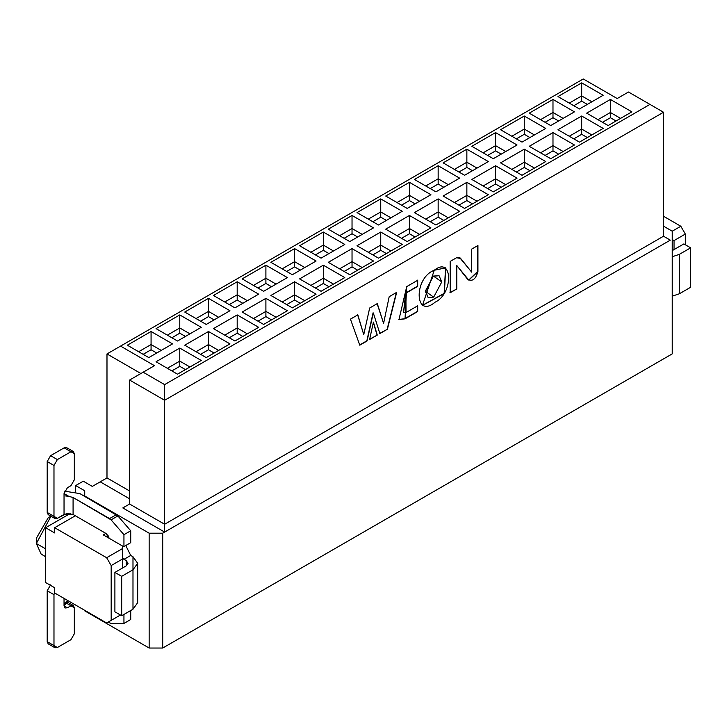 <?xml version="1.0" encoding="UTF-8"?>
<svg xmlns="http://www.w3.org/2000/svg" width="727" height="727" viewBox="0 0 727 727"><rect width="100%" height="100%" fill="white"/><g stroke="black" fill="none" stroke-linecap="round" stroke-linejoin="round"><path stroke-width="1.09" d="M672.23 231.195L672.23 353.876L162.712 648.039L149.153 648.039L84.723 610.844L149.153 648.039L162.712 648.039L672.23 353.876L672.23 231.195L663.524 226.17L672.23 231.195L680.817 226.242L672.23 231.195M670.303 240.137L162.712 533.191L162.712 648.039L162.712 533.191L149.153 533.191L149.153 648.039L149.153 533.191L84.723 495.996L149.153 533.191L162.712 533.191L670.303 240.137L663.524 236.22L670.303 240.137M663.524 112.24L663.524 236.22L164.629 524.258L164.629 532.082L122.818 507.937L164.629 532.082L164.629 524.258L663.524 236.22L663.524 112.24L164.629 400.268L164.629 524.258L129.597 504.029L122.818 507.937L129.597 504.029L164.629 524.258L164.629 400.268L663.524 112.24L649.965 104.406L663.524 112.24M583.272 78.961L617.187 98.536L628.482 92.011L649.965 104.406L164.629 384.61L164.629 400.268L129.597 380.039L129.597 504.029L129.597 380.039L164.629 400.268L164.629 384.61L649.965 104.406L628.482 92.011L617.187 98.536L583.272 78.961L120.555 346.107L583.272 78.961M685.334 244.772L685.334 234.067L674.038 240.592L674.038 249.597L674.038 240.592L672.23 239.547L674.038 240.592L685.334 234.067L680.817 226.242L685.334 234.067L685.334 244.772M672.23 296.452L672.948 296.034L672.23 296.452M663.524 216.255L680.817 226.242L663.524 216.255M573.785 105.715L581.691 101.144L581.691 95.928L569.259 103.098L581.691 95.928L581.691 101.144L587.343 104.406L581.691 101.144L573.785 105.715M591.869 101.798L581.691 95.928L591.869 101.798M610.398 117.719L616.051 120.982L610.398 117.719L610.398 112.494L610.398 117.719L602.492 122.29L610.398 117.719M620.576 118.374L610.398 112.494L597.967 119.673L610.398 112.494L620.576 118.374M608.145 125.553L631.881 111.849L610.398 99.445L610.398 112.494L610.398 99.445L586.671 113.148L608.145 125.553L586.671 113.148L610.398 99.445L631.881 111.849L608.145 125.553M579.437 108.977L603.165 95.273L581.691 82.869L581.691 95.928L581.691 82.869L557.963 96.573L579.437 108.977L557.963 96.573L581.691 82.869L603.165 95.273L579.437 108.977M545.077 122.29L552.983 117.719L552.983 112.494L540.552 119.673L552.983 112.494L552.983 117.719L558.636 120.982L552.983 117.719L545.077 122.29M563.161 118.374L552.983 112.494L563.161 118.374M581.691 134.295L587.343 137.557L581.691 134.295L581.691 129.07L581.691 134.295L573.785 138.857L581.691 134.295M591.869 134.949L581.691 129.07L569.259 136.249L581.691 129.07L591.869 134.949M579.437 142.119L603.165 128.415L581.691 116.02L581.691 129.07L581.691 116.02L557.963 129.724L579.437 142.119L557.963 129.724L581.691 116.02L603.165 128.415L579.437 142.119M550.73 125.553L574.457 111.849L552.983 99.445L552.983 112.494L552.983 99.445L529.247 113.148L550.73 125.553L529.247 113.148L552.983 99.445L574.457 111.849L550.73 125.553M516.37 138.857L524.276 134.295L524.276 129.07L511.844 136.249L524.276 129.07L524.276 134.295L529.928 137.557L524.276 134.295L516.37 138.857M534.454 134.949L524.276 129.07L534.454 134.949M552.983 150.871L558.636 154.133L552.983 150.871L552.983 145.645L552.983 150.871L545.077 155.433L552.983 150.871M563.161 151.516L552.983 145.645L540.552 152.824L552.983 145.645L563.161 151.516M550.73 158.695L574.457 144.991L552.983 132.596L552.983 145.645L552.983 132.596L529.247 146.3L550.73 158.695L529.247 146.3L552.983 132.596L574.457 144.991L550.73 158.695M522.013 142.119L545.75 128.415L524.276 116.02L524.276 129.07L524.276 116.02L500.539 129.724L522.013 142.119L500.539 129.724L524.276 116.02L545.75 128.415L522.013 142.119M487.653 155.433L495.569 150.871L495.569 145.645L483.137 152.824L495.569 145.645L495.569 150.871L501.221 154.133L495.569 150.871L487.653 155.433M505.738 151.516L495.569 145.645L505.738 151.516M524.276 167.446L529.928 170.709L524.276 167.446L524.276 162.221L524.276 167.446L516.37 172.008L524.276 167.446M534.454 168.091L524.276 162.221L511.844 169.4L524.276 162.221L534.454 168.091M522.013 175.271L545.75 161.567L524.276 149.171L524.276 162.221L524.276 149.171L500.539 162.875L522.013 175.271L500.539 162.875L524.276 149.171L545.75 161.567L522.013 175.271M493.306 158.695L517.042 144.991L495.569 132.596L495.569 145.645L495.569 132.596L471.832 146.3L493.306 158.695L471.832 146.3L495.569 132.596L517.042 144.991L493.306 158.695M466.861 167.446L472.514 170.709L466.861 167.446L466.861 162.221L466.861 167.446L458.946 172.008L466.861 167.446M477.03 168.091L466.861 162.221L477.03 168.091M495.569 184.013L501.221 187.275L495.569 184.013L495.569 178.797L495.569 184.013L487.653 188.584L495.569 184.013M505.738 184.667L495.569 178.797L505.738 184.667M517.042 178.142L495.569 165.747L495.569 178.797L483.137 185.976L495.569 178.797L495.569 165.747L471.832 179.451L495.569 165.747L517.042 178.142L493.306 191.846L517.042 178.142M488.335 161.567L466.861 149.171L466.861 162.221L454.43 169.4L466.861 162.221L466.861 149.171L443.125 162.875L466.861 149.171L488.335 161.567L464.598 175.271L488.335 161.567M690.65 287.256L679.345 293.781L672.23 296.162L679.345 293.781L679.345 254.359L672.23 256.74L679.345 254.359L690.65 247.834L683.871 243.918L672.23 250.624L683.871 243.918L690.65 247.834L690.65 287.256L690.65 247.834L679.345 254.359L679.345 293.781L690.65 287.256M84.723 610.326L84.723 610.844L84.723 610.326M84.723 490.78L84.723 495.996L84.723 490.78L75.681 485.554L84.723 490.78M129.597 498.804L100.208 481.837L92.302 486.408L83.26 481.183L75.681 485.554L83.26 481.183L92.302 486.408L106.987 477.921L100.208 481.837L129.597 498.804M75.344 515.77L54.661 527.711L106.651 557.727L122.472 548.594L122.472 545.986L103.261 534.89L105.86 533.391L103.261 534.89L122.472 545.986L122.472 548.594L106.651 557.727L54.661 527.711L75.344 515.77M106.651 622.984L54.661 592.968L106.651 622.984L111.176 620.376L111.176 565.561L106.651 557.727L111.176 565.561L122.472 559.036L122.472 548.594L122.472 568.041L122.472 559.036L111.176 565.561L111.176 620.376L106.651 622.984L120.437 615.024L106.651 622.984M45.619 582.527L45.619 527.711L70.219 513.507L45.619 527.711L45.619 582.527L54.661 587.743L54.661 592.968L54.661 587.743L45.619 582.527M75.681 491.852L75.681 485.554L75.681 491.852M434.255 270.253C452.912 255.495 453.575 293.717 435.109 302.178C414.526 319.58 413.472 278.005 434.255 270.253L422.432 305.449L444.379 293.499L445.669 267.881L434.255 270.253M377.268 335.083L369.607 339.509L373.405 322.134L377.268 335.083L369.38 339.373L377.268 335.083L373.405 322.134L369.607 339.509L377.268 335.083M377.286 303.595L383.592 323.351L389.19 296.698L396.66 292.381L387.409 329.231L379.885 333.575L373.305 312.937L367.071 340.963L359.783 345.18L350.441 319.144L357.838 314.873L363.754 334.629L369.661 308.012L377.286 303.604L369.661 308.012L363.754 334.629L357.838 314.864L350.441 319.144L359.783 345.18L367.071 340.963L373.305 312.937L379.885 333.575L387.409 329.231L379.658 333.439L387.409 329.231L396.66 292.372L389.19 296.698L383.592 323.351L377.286 303.595M417.689 305.813L417.689 311.529L405.039 318.826L406.72 286.611L417.689 280.277L417.689 286.356L405.911 293.154L406.02 312.555L417.689 305.813L406.02 312.555L403.639 312.383L405.911 293.154L417.689 286.356L417.689 280.277L406.72 286.611L398.969 319.562L405.039 318.826L417.689 311.529L417.689 305.813M456.783 257.776L460.673 258.485L471.678 272.143L471.678 249.107L477.939 245.49L477.939 271.562C475.612 279.486 472.114 281.994 467.443 279.086L456.783 265.509L456.783 288.946L450.177 292.763L450.177 261.411L456.783 257.603L450.177 261.411L450.177 292.763L456.783 288.946L449.949 292.627L456.783 288.946L456.783 265.509L468.806 280.113L477.939 271.562L477.939 245.49L471.678 249.107L471.678 272.143L460.673 258.485L459.682 257.549L456.783 257.776M129.597 490.97L106.987 477.921L106.987 353.94L106.987 477.921L129.597 490.97M54.661 532.936L54.661 527.711L54.661 532.936L45.619 527.711L54.661 532.936M79.861 493.588L117.883 515.943L130.724 530.783L130.724 542.66L130.724 530.783L117.883 515.943L79.861 493.588L64.576 491.17L79.861 493.588M126.316 545.205L126.207 546.44L130.724 555.446L132.986 556.746L130.724 555.446L126.207 546.44L126.316 545.205M130.724 610.526L130.724 619.522L130.724 610.526M108.123 622.139L111.095 623.439L123.944 623.439L123.944 614.433L123.944 623.439L130.724 619.522L123.944 623.439L111.095 623.439L108.123 622.139M132.986 596.167L132.986 609.217L121.682 615.742L114.902 611.825L114.902 572.413L126.207 565.888L128.079 563.28L126.207 560.662L126.207 565.888L126.207 560.662L122.472 557.909L123.944 559.363L130.724 555.446L123.944 559.363L126.207 560.662L126.207 565.888L114.902 572.413L121.682 576.329L132.986 569.804L132.986 556.746L137.667 563.28L132.986 569.804L132.986 609.217L137.667 602.692L137.667 563.28M122.472 546.322L123.944 546.577L123.944 534.69L111.095 519.86L73.082 497.495L73.082 514.462L105.86 533.391L109.159 538.298L108.259 535.917L105.86 533.391L73.082 514.462L64.04 514.462L57.369 518.315L66.702 513.544L73.082 514.462L73.082 497.495L109.577 518.569L116.365 514.652L109.577 518.569L111.095 519.86L117.883 515.943L111.095 519.86L123.944 534.69L130.724 530.783L123.944 534.69L123.944 546.577L130.724 542.66L123.944 546.577L122.472 546.322M120.437 615.024L111.176 620.376L120.437 615.024M36.35 543.505L36.35 538.28L36.35 543.505L50.981 516.243L36.35 543.505L45.619 548.858L36.35 543.505L41.148 554.11L45.619 556.691M459.573 257.485L471.678 272.143L459.573 257.485M477.712 245.353L477.939 271.562L468.697 280.04L477.712 271.425L477.712 245.353M456.556 265.382L456.556 288.819L456.556 265.382M417.462 305.685L417.689 311.529L405.039 318.826L398.85 319.489L404.821 318.699L417.462 311.392L417.462 305.685M417.462 280.149L417.689 286.356L405.684 293.026L403.53 312.319L405.684 293.026L417.462 286.229L417.462 280.149M373.078 312.81L367.071 340.963L359.556 345.043L366.853 340.836L373.078 312.81M357.611 314.736L363.754 334.629L357.611 314.736M377.068 303.468L383.592 323.351L377.068 303.468M396.442 292.245L387.182 329.095L396.442 292.245M373.178 322.006L377.04 334.947L373.178 322.006M445.551 267.818L444.152 293.363L422.323 305.385L444.152 293.363L445.551 267.818M140.902 373.514L106.987 353.94L120.555 346.107L154.46 365.681L143.155 372.206L164.629 384.61L143.155 372.206L129.597 380.039L154.46 365.681L120.555 346.107L106.987 353.94L140.902 373.514M50.59 514.398L47.2 512.444L47.2 461.545L50.59 455.675L64.158 447.841L70.937 451.758L73.336 451.522L74.327 453.712L74.327 479.82L70.937 485.691L67.429 487.708L64.04 493.588L68.965 496.423L73.082 497.495L68.965 496.423L64.04 493.588L64.04 514.462L64.04 493.588L67.429 487.708L70.937 485.691L74.327 479.82L74.327 453.712L70.937 451.758L57.369 459.582L53.98 465.462L53.98 516.361L57.369 518.315L54.979 518.551L53.98 516.361L47.2 512.444L48.191 514.634L54.979 518.551M65.475 602.174L64.04 605.827L64.04 598.385L64.04 605.827L68.311 600.847M48.218 517.733L36.35 538.28L48.218 517.733L50.881 516.188M344.798 244.445L321.061 258.149L299.588 245.744L323.324 232.04L344.798 244.445L323.324 232.04L299.588 245.744L321.061 258.149L344.798 244.445M373.505 261.02L349.769 274.724L328.295 262.32L352.032 248.616L373.505 261.02L352.032 248.616L328.295 262.32L349.769 274.724L373.505 261.02M373.505 227.869L349.769 241.573L328.295 229.169L352.032 215.465L373.505 227.869L352.032 215.465L328.295 229.169L349.769 241.573L373.505 227.869M402.213 244.445L378.476 258.149L357.002 245.744L380.739 232.04L402.213 244.445L380.739 232.04L357.002 245.744L378.476 258.149L402.213 244.445M402.213 211.293L378.476 224.997L357.002 212.602L380.739 198.898L402.213 211.293L380.739 198.898L357.002 212.602L378.476 224.997L402.213 211.293M430.92 227.869L407.184 241.573L385.71 229.169L409.446 215.465L430.92 227.869L409.446 215.465L385.71 229.169L407.184 241.573L430.92 227.869M430.92 194.718L407.184 208.422L385.71 196.026L409.446 182.323L430.92 194.718L409.446 182.323L385.71 196.026L407.184 208.422L430.92 194.718M459.628 211.293L435.891 224.997L414.417 212.602L438.154 198.898L459.628 211.293L438.154 198.898L414.417 212.602L435.891 224.997L459.628 211.293M459.628 178.142L435.891 191.846L414.417 179.451L438.154 165.747L459.628 178.142L438.154 165.747L414.417 179.451L435.891 191.846L459.628 178.142M488.335 194.718L464.598 208.422L443.125 196.026L466.861 182.323L488.335 194.718L466.861 182.323L443.125 196.026L464.598 208.422L488.335 194.718M316.091 294.162L292.354 307.866L270.88 295.471L294.608 281.767L316.091 294.162L294.608 281.767L270.88 295.471L292.354 307.866L316.091 294.162M287.374 277.587L263.647 291.291L242.164 278.895L265.9 265.191L287.374 277.587L265.9 265.191L242.164 278.895L263.647 291.291L287.374 277.587M287.374 310.738L263.647 324.442L242.164 312.047L265.9 298.343L287.374 310.738L265.9 298.343L242.164 312.047L263.647 324.442L287.374 310.738M258.667 294.162L234.93 307.866L213.456 295.471L237.193 281.767L258.667 294.162L237.193 281.767L213.456 295.471L234.93 307.866L258.667 294.162M258.667 327.314L234.93 341.018L213.456 328.622L237.193 314.918L258.667 327.314L237.193 314.918L213.456 328.622L234.93 341.018L258.667 327.314M229.959 310.738L206.223 324.442L184.749 312.047L208.485 298.343L229.959 310.738L208.485 298.343L184.749 312.047L206.223 324.442L229.959 310.738M229.959 343.889L206.223 357.593L184.749 345.198L208.485 331.494L229.959 343.889L208.485 331.494L184.749 345.198L206.223 357.593L229.959 343.889M201.252 327.314L177.515 341.018L156.041 328.622L179.778 314.918L201.252 327.314L179.778 314.918L156.041 328.622L177.515 341.018L201.252 327.314M201.252 360.465L177.515 374.169L156.041 361.773L179.778 348.069L201.252 360.465L179.778 348.069L156.041 361.773L177.515 374.169L201.252 360.465M172.544 343.889L148.808 357.593L127.334 345.198L151.071 331.494L172.544 343.889L151.071 331.494L127.334 345.198L148.808 357.593L172.544 343.889M323.324 265.191L344.798 277.587L321.061 291.291L299.588 278.895L323.324 265.191L323.324 278.241L333.493 284.121L323.324 278.241L323.324 265.191L299.588 278.895L321.061 291.291L344.798 277.587L323.324 265.191M294.608 248.616L316.091 261.02L292.354 274.724L270.88 262.32L294.608 248.616L294.608 261.665L304.786 267.545L294.608 261.665L294.608 248.616L270.88 262.32L292.354 274.724L316.091 261.02L294.608 248.616M493.306 191.846L471.832 179.451L493.306 191.846M464.598 175.271L443.125 162.875L464.598 175.271M428.112 297.534L425.286 291.273L433.374 276.069L425.286 291.273L428.112 297.534M73.336 451.522L66.548 447.605L64.158 447.841L67.547 449.795M65.203 495.878L68.965 496.423L64.04 493.588M121.682 576.329L114.902 572.413L114.902 611.825L121.682 615.742L121.682 576.329L121.682 615.742L132.986 609.217L132.986 569.804L121.682 576.329M64.04 605.827L65.03 608.017L67.429 607.781L64.04 605.827M50.59 643.604L47.2 641.65L53.98 645.567L53.98 594.668L47.2 590.751L50.59 584.881L47.2 590.751L53.98 594.668L54.661 591.923L53.98 594.668L53.98 645.567L57.369 647.521L70.937 639.687L74.327 633.817L74.327 607.717L70.937 605.755L67.429 607.781L70.937 605.755L65.221 602.465L70.937 605.755L73.336 605.518L74.327 607.717L74.327 633.817L70.937 639.687L57.369 647.521L54.979 647.757L53.98 645.567L47.2 641.65L47.2 590.751L47.2 641.65L48.191 643.84L54.979 647.757M282.176 268.845L294.608 261.665L294.608 266.891L300.26 270.153L294.608 266.891L294.608 261.665L282.176 268.845M310.883 285.42L323.324 278.241L323.324 283.466L328.967 286.729L323.324 283.466L323.324 278.241L310.883 285.42M138.639 351.723L151.071 344.543L151.071 331.494L151.071 344.543L161.24 350.414L151.071 344.543L138.639 351.723M167.346 368.298L179.778 361.119L179.778 348.069L179.778 361.119L189.947 366.99L179.778 361.119L167.346 368.298M167.346 335.147L179.778 327.968L179.778 314.918L179.778 327.968L189.947 333.838L179.778 327.968L167.346 335.147M196.054 351.723L208.485 344.543L208.485 331.494L208.485 344.543L218.654 350.414L208.485 344.543L196.054 351.723M196.054 318.571L208.485 311.392L208.485 298.343L208.485 311.392L218.654 317.263L208.485 311.392L196.054 318.571M224.761 335.147L237.193 327.968L237.193 314.918L237.193 327.968L247.371 333.838L237.193 327.968L224.761 335.147M224.761 301.996L237.193 294.817L237.193 281.767L237.193 294.817L247.371 300.687L237.193 294.817L224.761 301.996M253.469 318.571L265.9 311.392L265.9 298.343L265.9 311.392L276.078 317.263L265.9 311.392L253.469 318.571M253.469 285.42L265.9 278.241L265.9 265.191L265.9 278.241L276.078 284.121L265.9 278.241L253.469 285.42M282.176 301.996L294.608 294.817L294.608 281.767L294.608 294.817L304.786 300.687L294.608 294.817L282.176 301.996M454.43 202.551L466.861 195.372L466.861 182.323L466.861 195.372L477.03 201.243L466.861 195.372L454.43 202.551M425.722 185.976L438.154 178.797L438.154 165.747L438.154 178.797L448.323 184.667L438.154 178.797L425.722 185.976M425.722 219.127L438.154 211.948L438.154 198.898L438.154 211.948L448.323 217.818L438.154 211.948L425.722 219.127M397.015 202.551L409.446 195.372L409.446 182.323L409.446 195.372L419.615 201.243L409.446 195.372L397.015 202.551M397.015 235.693L409.446 228.523L409.446 215.465L409.446 228.523L419.615 234.394L409.446 228.523L397.015 235.693M368.307 219.127L380.739 211.948L380.739 198.898L380.739 211.948L390.908 217.818L380.739 211.948L368.307 219.127M368.307 252.269L380.739 245.099L380.739 232.04L380.739 245.099L390.908 250.969L380.739 245.099L368.307 252.269M339.591 235.693L352.032 228.523L352.032 215.465L352.032 228.523L362.2 234.394L352.032 228.523L339.591 235.693M339.591 268.845L352.032 261.665L352.032 248.616L352.032 261.665L362.2 267.545L352.032 261.665L339.591 268.845M310.883 252.269L323.324 245.099L323.324 232.04L323.324 245.099L333.493 250.969L323.324 245.099L310.883 252.269M433.601 276.205L439.063 275.724L441.78 281.922L433.683 297.125L428.221 297.607L425.513 291.4L433.374 276.069L425.513 291.4L433.683 297.125L441.78 281.922L433.601 276.205M439.063 275.724L433.374 276.069M50.59 455.675L57.369 459.582L70.937 451.758L64.158 447.841L50.59 455.675L47.2 461.545L53.98 465.462L57.369 459.582L50.59 455.675M53.98 465.462L47.2 461.545L47.2 512.444L53.98 516.361L53.98 465.462M286.702 271.453L294.608 266.891L286.702 271.453M315.409 288.028L323.324 283.466L315.409 288.028M143.155 354.331L151.071 349.76L151.071 344.543L151.071 349.76L156.723 353.022L151.071 349.76L143.155 354.331M171.863 370.906L179.778 366.335L179.778 361.119L179.778 366.335L185.43 369.598L179.778 366.335L171.863 370.906M171.863 337.755L179.778 333.184L179.778 327.968L179.778 333.184L185.43 336.447L179.778 333.184L171.863 337.755M200.579 354.331L208.485 349.76L208.485 344.543L208.485 349.76L214.138 353.022L208.485 349.76L200.579 354.331M200.579 321.18L208.485 316.618L208.485 311.392L208.485 316.618L214.138 319.88L208.485 316.618L200.579 321.18M229.287 337.755L237.193 333.184L237.193 327.968L237.193 333.184L242.845 336.447L237.193 333.184L229.287 337.755M229.287 304.604L237.193 300.042L237.193 294.817L237.193 300.042L242.845 303.304L237.193 300.042L229.287 304.604M257.994 321.18L265.9 316.618L265.9 311.392L265.9 316.618L271.553 319.88L265.9 316.618L257.994 321.18M257.994 288.028L265.9 283.466L265.9 278.241L265.9 283.466L271.553 286.729L265.9 283.466L257.994 288.028M286.702 304.604L294.608 300.042L294.608 294.817L294.608 300.042L300.26 303.304L294.608 300.042L286.702 304.604M458.946 205.159L466.861 200.588L466.861 195.372L466.861 200.588L472.514 203.851L466.861 200.588L458.946 205.159M430.239 188.584L438.154 184.013L438.154 178.797L438.154 184.013L443.806 187.275L438.154 184.013L430.239 188.584M430.239 221.735L438.154 217.164L438.154 211.948L438.154 217.164L443.806 220.426L438.154 217.164L430.239 221.735M401.531 205.159L409.446 200.588L409.446 195.372L409.446 200.588L415.099 203.851L409.446 200.588L401.531 205.159M401.531 238.311L409.446 233.74L409.446 228.523L409.446 233.74L415.099 237.002L409.446 233.74L401.531 238.311M372.824 221.735L380.739 217.164L380.739 211.948L380.739 217.164L386.391 220.426L380.739 217.164L372.824 221.735M372.824 254.886L380.739 250.315L380.739 245.099L380.739 250.315L386.391 253.578L380.739 250.315L372.824 254.886M344.116 238.311L352.032 233.74L352.032 228.523L352.032 233.74L357.675 237.002L352.032 233.74L344.116 238.311M344.116 271.453L352.032 266.891L352.032 261.665L352.032 266.891L357.675 270.153L352.032 266.891L344.116 271.453M315.409 254.886L323.324 250.315L323.324 245.099L323.324 250.315L328.967 253.578L323.324 250.315L315.409 254.886M66.875 515.443L64.648 514.153M73.336 605.518L66.548 601.602"/></g></svg>

